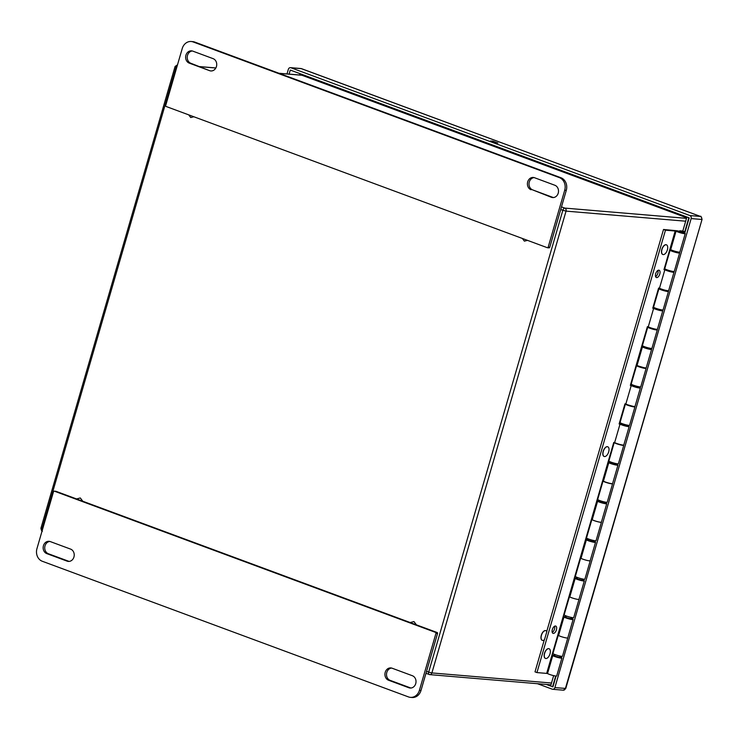 <?xml version="1.0" encoding="UTF-8"?>
<svg xmlns="http://www.w3.org/2000/svg" width="739" height="739" viewBox="0 0 739 739"><rect width="100%" height="100%" fill="white"/><g stroke="black" fill="none" stroke-linecap="round" stroke-linejoin="round"><path stroke-width="1.11" d="M681.866 232.111L678.18 231.307L681.866 232.111M661.968 249.449A5.164 2.633 -69.7 0 1 666.458 244.84A5.164 2.633 -69.7 0 1 667.363 249.911A5.164 2.633 -69.7 0 1 662.874 254.521A5.164 2.633 -69.7 0 1 661.968 249.449M603.292 451.409A5.164 2.633 -69.7 0 1 607.781 446.799A5.164 2.633 -69.7 0 1 608.687 451.862A5.164 2.633 -69.7 0 1 604.197 456.48A5.164 2.633 -69.7 0 1 603.292 451.409M544.615 653.368A5.164 2.633 -69.7 0 1 549.114 648.75A5.164 2.633 -69.7 0 1 550.01 653.821A5.164 2.633 -69.7 0 1 545.521 658.44A5.164 2.633 -69.7 0 1 544.615 653.368M655.622 276.645A3.889 1.986 110.3 0 0 657.932 270.428M552.245 632.464A3.889 1.986 110.3 0 0 554.555 626.238M527.443 240.341L524.385 241.136L522.344 238.457M193.803 116.744L190.745 117.538L188.704 114.85M191.225 41.504A10.087 8.591 94.8 0 0 182.237 48.543L165.702 105.483A0.804 0.684 -85.2 0 0 166.127 106.49L547.294 247.694A0.804 0.684 -85.2 0 0 548.162 247.168L564.707 190.237L566.286 190.366A10.087 8.591 -85.2 0 0 560.938 177.739L194.754 42.077A10.087 8.591 -85.2 0 0 192.805 41.643L191.225 41.504A10.087 8.591 94.8 0 1 193.165 41.947L559.358 177.6A10.087 8.591 94.8 0 1 564.707 190.237M547.608 247.722L548.874 247.833A0.804 0.684 -85.2 0 0 549.742 247.297L566.286 190.366M413.858 621.582L410.136 622.552L416.454 624.861L413.96 621.591L416.353 624.852M437.534 633.517L435.955 633.388A0.804 0.684 -85.2 0 0 435.53 632.381L54.363 491.167A0.804 0.684 -85.2 0 0 53.494 491.703L36.95 548.634A10.087 8.591 94.8 0 0 42.289 561.261L408.482 696.923A10.087 8.591 94.8 0 0 410.431 697.357A10.087 8.591 94.8 0 0 419.419 690.318L420.999 690.457L437.534 633.517A0.804 0.684 -85.2 0 0 437.109 632.51L416.454 624.861M80.218 497.975L76.496 498.945L82.814 501.254L80.32 497.984L82.713 501.245M76.542 498.936L55.942 491.306A0.804 0.684 -85.2 0 0 55.628 491.278M435.955 633.388L419.419 690.318M70.611 549.114A6.309 5.367 94.8 0 1 74.112 556.301A6.309 5.367 94.8 0 1 68.33 561.409A6.309 5.367 94.8 0 1 67.12 561.141L46.769 553.603A6.309 5.367 94.8 0 1 43.268 546.417A6.309 5.367 94.8 0 1 49.051 541.308A6.309 5.367 94.8 0 1 50.261 541.576L70.611 549.114M392.039 668.195L412.39 675.732A6.309 5.367 94.8 0 1 415.9 682.919A6.309 5.367 94.8 0 1 410.108 688.027A6.309 5.367 94.8 0 1 408.898 687.76L388.548 680.222A6.309 5.367 94.8 0 1 385.047 673.035A6.309 5.367 94.8 0 1 390.829 667.927A6.309 5.367 94.8 0 1 392.039 668.195M531.045 189.747A6.309 5.367 94.8 0 1 527.535 182.561A6.309 5.367 94.8 0 1 533.318 177.452A6.309 5.367 94.8 0 1 534.537 177.73L554.878 185.267A6.309 5.367 94.8 0 1 558.388 192.454A6.309 5.367 94.8 0 1 552.606 197.562A6.309 5.367 94.8 0 1 551.386 197.285L532.625 189.886A6.309 5.367 94.8 0 1 529.05 183.161A6.309 5.367 94.8 0 1 534.103 177.591M209.608 70.667L189.267 63.129A6.309 5.367 94.8 0 1 185.757 55.952A6.309 5.367 94.8 0 1 191.54 50.843A6.309 5.367 94.8 0 1 192.759 51.111L213.1 58.649A6.309 5.367 94.8 0 1 216.61 65.836A6.309 5.367 94.8 0 1 210.827 70.944A6.309 5.367 94.8 0 1 209.608 70.667L190.847 63.268A6.309 5.367 94.8 0 1 187.272 56.543A6.309 5.367 94.8 0 1 192.325 50.973M410.912 688.027A6.309 5.367 94.8 0 1 410.478 687.889L390.127 680.351A6.309 5.367 94.8 0 1 386.552 673.626A6.309 5.367 94.8 0 1 391.615 668.056M69.133 561.409A6.309 5.367 94.8 0 1 68.699 561.27L48.349 553.733A6.309 5.367 94.8 0 1 44.774 547.008A6.309 5.367 94.8 0 1 49.836 541.447M410.431 697.357L412.011 697.496A10.087 8.591 -85.2 0 0 420.999 690.457M553.4 197.553A6.309 5.367 94.8 0 1 552.966 197.424L532.625 189.886M559.58 657.341L552.735 655.641L547.534 673.552A4.961 0.6 16.2 0 0 552.79 675.428A4.961 0.6 16.2 0 0 556.707 675.954L561.908 658.052A4.961 0.6 -163.8 0 1 557.991 657.525A4.961 0.6 -163.8 0 1 552.735 655.641M570.785 618.746L563.949 617.056L558.582 635.522A4.961 0.6 16.2 0 0 563.839 637.397A4.961 0.6 16.2 0 0 567.755 637.923M569.806 596.9L568.928 596.789L574.286 578.323L557.705 635.374L563.081 616.917L566.046 617.287M581.999 580.161L575.164 578.471L569.797 596.927A4.961 0.6 16.2 0 0 575.053 598.802A4.961 0.6 16.2 0 0 578.97 599.338M581.02 558.305L580.133 558.194L585.491 539.729L574.277 578.323L577.261 578.692M593.214 541.576L586.369 539.876L581.011 558.342A4.961 0.6 16.2 0 0 586.258 560.217A4.961 0.6 16.2 0 0 590.175 560.744M585.5 539.738L588.466 540.107M597.583 501.291L592.216 519.748A4.961 0.6 16.2 0 0 597.472 521.623A4.961 0.6 16.2 0 0 601.389 522.159L606.756 503.693A4.961 0.6 -163.8 0 1 602.839 503.167A4.961 0.6 -163.8 0 1 597.583 501.291L604.428 503.019L604.705 502.003M585.491 539.729L596.715 501.144L591.339 519.6L592.225 519.72M603.44 481.126L602.562 481.015L607.92 462.559L596.706 501.144L599.68 501.513M608.797 462.697L603.43 481.163A4.961 0.6 16.2 0 0 608.687 483.038A4.961 0.6 16.2 0 0 612.603 483.565L617.961 465.108A4.961 0.6 -163.8 0 1 614.044 464.572A4.961 0.6 -163.8 0 1 608.797 462.697L615.633 464.434M613.758 442.43L607.911 462.559L610.894 462.928M620.003 424.112L614.645 442.569A4.961 0.6 16.2 0 0 619.892 444.453A4.961 0.6 16.2 0 0 623.808 444.98L629.175 426.514A4.961 0.6 -163.8 0 1 625.259 425.987A4.961 0.6 -163.8 0 1 620.003 424.112L626.848 425.803M613.767 442.43L614.654 442.541M624.972 403.836L619.125 423.964L622.099 424.334M631.217 385.527L625.85 403.984A4.961 0.6 16.2 0 0 631.106 405.859A4.961 0.6 16.2 0 0 635.023 406.385L640.38 387.929A4.961 0.6 -163.8 0 1 636.473 387.402A4.961 0.6 -163.8 0 1 631.217 385.527L638.053 387.218M624.982 403.845L625.859 403.947M630.349 385.379L633.314 385.749M642.422 346.933L637.064 365.399A4.961 0.6 16.2 0 0 642.32 367.274A4.961 0.6 16.2 0 0 646.237 367.8L651.595 349.335A4.961 0.6 -163.8 0 1 647.678 348.808A4.961 0.6 -163.8 0 1 642.422 346.933L649.267 348.66L649.415 348.134M630.339 385.379L641.554 346.794L636.187 365.251L637.073 365.362M647.392 326.656L641.544 346.785L644.528 347.164M653.636 308.348L648.269 326.804A4.961 0.6 16.2 0 0 653.525 328.679A4.961 0.6 16.2 0 0 657.442 329.215L662.809 310.749A4.961 0.6 -163.8 0 1 658.892 310.223A4.961 0.6 -163.8 0 1 653.636 308.348L660.481 310.075M647.401 326.666L648.288 326.777M658.606 288.071L652.759 308.2L655.733 308.569M664.851 269.753L659.484 288.219A4.961 0.6 16.2 0 0 664.74 290.094A4.961 0.6 16.2 0 0 668.656 290.621L674.014 272.164A4.961 0.6 -163.8 0 1 670.107 271.629A4.961 0.6 -163.8 0 1 664.851 269.753L671.686 271.453M658.615 288.071L659.493 288.182M678.162 231.39L675.178 231.021L663.973 269.606L666.947 269.984M676.056 231.168L670.698 249.625A4.961 0.6 16.2 0 0 675.954 251.509A4.961 0.6 16.2 0 0 679.862 252.036L685.229 233.57A4.961 0.6 -163.8 0 1 681.312 233.044A4.961 0.6 -163.8 0 1 676.056 231.168L682.901 232.859M666.393 244.812A5.164 2.633 110.3 0 0 666.319 244.785A5.164 2.633 110.3 0 0 661.83 249.403A5.164 2.633 110.3 0 0 662.735 254.475A5.164 2.633 110.3 0 0 662.8 254.493M607.717 446.772A5.164 2.633 110.3 0 0 607.652 446.744A5.164 2.633 110.3 0 0 603.153 451.363A5.164 2.633 110.3 0 0 604.059 456.434A5.164 2.633 110.3 0 0 604.132 456.453M549.04 648.731A5.164 2.633 110.3 0 0 548.975 648.703A5.164 2.633 110.3 0 0 544.486 653.322A5.164 2.633 110.3 0 0 545.382 658.394A5.164 2.633 110.3 0 0 545.456 658.412M544.292 639.872L534.999 671.862L536.939 672.582L665.469 230.198L675.178 231.021L669.82 249.486L670.707 249.597M557.705 635.374L546.657 673.405L547.544 673.515M554.832 655.872L551.867 655.502L546.666 673.405L536.939 672.582M655.715 273.726A3.889 1.986 110.3 0 0 656.398 277.55A3.889 1.986 110.3 0 0 659.613 274.585A3.889 1.986 110.3 0 0 659.105 270.243A3.889 1.986 110.3 0 0 655.715 273.726M552.347 629.536A3.889 1.986 110.3 0 0 553.021 633.36A3.889 1.986 110.3 0 0 556.236 630.404A3.889 1.986 110.3 0 0 555.728 626.062A3.889 1.986 110.3 0 0 552.347 629.536M190.745 117.538L193.858 116.762M524.385 241.136L527.498 240.369M410.182 622.534L82.814 501.254M545.927 630.681A5.164 2.633 -69.7 0 0 545.567 630.607A5.164 2.633 -69.7 0 0 541.548 634.958A5.164 2.633 -69.7 0 0 542.343 640.371A5.164 2.633 -69.7 0 0 542.703 640.454A5.164 2.633 -69.7 0 0 544.477 639.725L546.842 631.596A5.164 2.633 -69.7 0 0 545.927 630.681L545.798 630.635A5.164 2.633 110.3 0 0 545.437 630.552A5.164 2.633 110.3 0 0 541.419 634.903A5.164 2.633 110.3 0 0 542.214 640.325A5.164 2.633 110.3 0 0 542.278 640.344M551.996 655.031L553.428 655.216A4.961 0.6 -163.8 0 1 554.952 655.484M559.709 656.879A4.961 0.6 -163.8 0 1 561.908 658.052M563.201 616.446L564.642 616.622A4.961 0.6 -163.8 0 1 566.157 616.899M570.924 618.284A4.961 0.6 -163.8 0 1 573.122 619.458A4.961 0.6 -163.8 0 1 569.206 618.931A4.961 0.6 -163.8 0 1 563.949 617.056M574.415 577.861L575.857 578.037A4.961 0.6 -163.8 0 1 577.371 578.304M582.138 579.699A4.961 0.6 -163.8 0 1 584.327 580.872A4.961 0.6 -163.8 0 1 580.411 580.346A4.961 0.6 -163.8 0 1 575.164 578.471M585.63 539.267L587.062 539.442A4.961 0.6 -163.8 0 1 588.586 539.719M593.343 541.105A4.961 0.6 -163.8 0 1 595.542 542.287A4.961 0.6 -163.8 0 1 591.625 541.752A4.961 0.6 -163.8 0 1 586.369 539.876M596.835 500.682L598.276 500.857A4.961 0.6 -163.8 0 1 599.791 501.125M604.557 502.52A4.961 0.6 -163.8 0 1 606.756 503.693M608.049 462.087L609.481 462.272A4.961 0.6 -163.8 0 1 611.005 462.54M615.772 463.935A4.961 0.6 -163.8 0 1 617.961 465.108M619.264 423.502L620.695 423.678A4.961 0.6 -163.8 0 1 622.21 423.955M626.977 425.341A4.961 0.6 -163.8 0 1 629.175 426.514M630.469 384.908L631.91 385.093A4.961 0.6 -163.8 0 1 633.425 385.361M638.191 386.756A4.961 0.6 -163.8 0 1 640.38 387.929M641.683 346.323L643.115 346.499A4.961 0.6 -163.8 0 1 644.639 346.776M649.405 348.161A4.961 0.6 -163.8 0 1 651.595 349.335M652.897 307.738L654.329 307.914A4.961 0.6 -163.8 0 1 655.244 308.061M661.146 309.78A4.961 0.6 -163.8 0 1 662.809 310.749M664.102 269.144L665.543 269.319A4.961 0.6 -163.8 0 1 665.894 269.375M672.878 271.407A4.961 0.6 -163.8 0 1 674.014 272.164M665.469 230.198L663.52 229.478L676.748 230.734A4.961 0.6 -163.8 0 1 682.134 232.083A4.961 0.6 -163.8 0 1 685.229 233.57M663.52 229.478L546.749 631.411M684.757 233.145L689.201 217.857L290.288 70.066L289.097 74.122M546.37 684.453L552.938 686.882L556.079 676.065M561.437 657.618L561.806 656.334M572.642 619.033L573.03 617.712M583.856 580.448L584.207 579.237M595.071 541.853L595.385 540.772M606.276 503.268L606.562 502.308M617.49 464.674L617.73 463.833M628.704 426.089L628.907 425.368M639.909 387.504L640.085 386.903M651.124 348.91L651.262 348.429M537.456 683.704L552.255 689.191A2.42 2.06 -85.2 0 0 554.878 687.603L691.15 218.578A2.42 2.06 -85.2 0 0 689.866 215.548L290.954 67.766A2.42 2.06 -85.2 0 0 288.33 69.346L286.991 73.946M497.892 143.015L490.345 141.02L492.802 141.131L497.892 143.015M681.598 231.907L684.757 231.769L688.84 217.719M552.578 686.753L555.691 676.028M684.757 231.769L682.808 231.048L686.891 216.989M682.808 231.048L679.76 230.79L681.709 231.51M679.76 230.79L679.603 231.325M553.64 675.64L550.62 686.032M677.293 252.175L672.527 250.789M678.06 251.981A4.961 0.6 -163.8 0 1 679.658 252.923A4.961 0.6 -163.8 0 1 674.725 252.119A4.961 0.6 -163.8 0 1 670.125 250.161A4.961 0.6 -163.8 0 1 670.892 250.059L671.742 250.133M666.116 290.639L661.35 289.254M667.372 290.658A4.961 0.6 16.2 0 1 668.481 291.397A4.961 0.6 16.2 0 1 665.913 291.194A4.961 0.6 16.2 0 1 661.109 289.79A4.961 0.6 16.2 0 1 658.948 288.626A4.961 0.6 16.2 0 1 659.715 288.524L660.176 288.57M654.939 329.104L650.172 327.719M656.565 329.298A4.961 0.6 16.2 0 1 657.304 329.862A4.961 0.6 16.2 0 1 654.736 329.659A4.961 0.6 16.2 0 1 649.941 328.255A4.961 0.6 16.2 0 1 647.77 327.091A4.961 0.6 16.2 0 1 648.537 326.998L648.639 327.007M643.798 367.625L638.93 366.221M632.436 406.182L627.891 404.87M670.125 250.161L664.758 268.627A4.961 0.6 16.2 0 0 666.929 269.79A4.961 0.6 16.2 0 0 671.723 271.185A4.961 0.6 16.2 0 0 674.291 271.389L679.658 252.923M658.948 288.626L653.581 307.091A4.961 0.6 16.2 0 0 655.752 308.255A4.961 0.6 16.2 0 0 660.546 309.659A4.961 0.6 16.2 0 0 663.114 309.863L668.481 291.397M647.77 327.091L642.403 345.556A4.961 0.6 16.2 0 0 644.574 346.72A4.961 0.6 16.2 0 0 649.378 348.124A4.961 0.6 16.2 0 0 651.937 348.328L657.304 329.862M637.157 365.454A4.961 0.6 16.2 0 0 636.593 365.565L631.226 384.031A4.961 0.6 16.2 0 0 633.397 385.195A4.961 0.6 16.2 0 0 638.2 386.589A4.961 0.6 16.2 0 0 640.759 386.793L646.126 368.336A4.961 0.6 16.2 0 0 645.664 367.911M636.593 365.565A4.961 0.6 16.2 0 0 638.764 366.729A4.961 0.6 16.2 0 0 643.558 368.133A4.961 0.6 16.2 0 0 646.126 368.336M625.656 403.928A4.961 0.6 16.2 0 0 625.416 404.03L620.058 422.496A4.961 0.6 16.2 0 0 622.22 423.659A4.961 0.6 16.2 0 0 627.023 425.064A4.961 0.6 16.2 0 0 629.582 425.267L634.949 406.801A4.961 0.6 16.2 0 0 634.69 406.505M625.416 404.03A4.961 0.6 16.2 0 0 627.587 405.194A4.961 0.6 16.2 0 0 632.39 406.598A4.961 0.6 16.2 0 0 634.949 406.801M623.771 445.266A4.961 0.6 16.2 0 1 621.213 445.063A4.961 0.6 16.2 0 1 616.409 443.659A4.961 0.6 16.2 0 1 614.238 442.495A4.961 0.6 16.2 0 0 614.238 442.495L608.881 460.96A4.961 0.6 16.2 0 0 611.042 462.124A4.961 0.6 16.2 0 0 615.846 463.529A4.961 0.6 16.2 0 0 618.414 463.732L623.771 445.266A4.961 0.6 16.2 0 0 623.651 445.072M603.033 481.08L597.703 499.435A4.961 0.6 16.2 0 0 599.865 500.599A4.961 0.6 16.2 0 0 604.668 501.993A4.961 0.6 16.2 0 0 607.236 502.197L612.594 483.74A4.961 0.6 16.2 0 0 612.557 483.62M603.107 481.089A4.961 0.6 16.2 0 0 605.232 482.133A4.961 0.6 16.2 0 0 610.035 483.537A4.961 0.6 16.2 0 0 612.594 483.74M591.819 519.665L586.526 537.9A4.961 0.6 16.2 0 0 588.697 539.064A4.961 0.6 16.2 0 0 593.491 540.468A4.961 0.6 16.2 0 0 596.059 540.671L601.426 522.205A4.961 0.6 16.2 0 0 601.398 522.113M592.105 519.702A4.961 0.6 16.2 0 0 594.054 520.598A4.961 0.6 16.2 0 0 598.858 522.002A4.961 0.6 16.2 0 0 601.426 522.205M580.614 558.259L575.348 576.365A4.961 0.6 16.2 0 0 577.519 577.529A4.961 0.6 16.2 0 0 582.314 578.933A4.961 0.6 16.2 0 0 584.882 579.136L590.249 560.67A4.961 0.6 16.2 0 0 590.221 560.578M569.399 596.844L564.171 614.839A4.961 0.6 16.2 0 0 566.342 616.003A4.961 0.6 16.2 0 0 571.145 617.398A4.961 0.6 16.2 0 0 573.704 617.601L579.071 599.144A4.961 0.6 16.2 0 0 579.053 599.052M558.185 635.429L552.957 653.461A4.961 0.6 16.2 0 0 557.548 655.419A4.961 0.6 16.2 0 0 562.49 656.223L567.894 637.609A4.961 0.6 16.2 0 0 567.875 637.517M549.742 247.297L548.162 247.168M437.109 632.51L435.53 632.381M54.363 491.167L55.942 491.306M410.478 687.889L408.898 687.76M390.127 680.351L388.548 680.222M48.349 553.733L46.769 553.603M67.12 561.141L68.699 561.27M189.267 63.129L190.847 63.268M552.966 197.424L551.386 197.285M559.358 177.6L560.938 177.739M193.165 41.947L194.754 42.077M42.391 531.23C41.994 531.757 41.504 530.778 40.913 528.283L41.975 528.847A2.42 1.238 110.3 0 0 42.077 530.981M177.452 65.023A2.42 1.238 110.3 0 0 176.141 67.037L175.078 66.464L177.609 64.727M551.497 683.021L431.89 672.933A2.42 2.06 94.8 0 1 429.267 674.522A2.42 1.238 -69.7 0 1 429.091 674.485A2.42 1.238 -69.7 0 1 428.666 672.111L431.89 672.933L566.056 211.123L562.841 210.292L428.666 672.111L426.551 671.326M42.631 529.096L41.975 528.847L176.141 67.037L176.797 67.277M560.725 209.506L562.841 210.292A2.42 1.238 -69.7 0 1 564.772 208.093A2.42 2.06 94.8 0 1 566.056 211.123L685.672 221.201M200.075 66.686L215.834 68.016M279.166 73.346L301.965 75.267L686.66 217.783L302.14 75.304A2.42 1.238 110.3 0 0 301.965 75.267A2.42 2.06 94.8 0 0 301.503 75.166L302.14 75.304A2.42 1.238 110.3 0 1 302.288 75.387M686.494 218.347L564.772 208.093L561.492 206.874M300.025 73.678L299.637 75.008L300.016 73.669M301.808 68.773A2.42 1.238 110.3 0 0 301.66 68.69A2.42 1.238 110.3 0 0 301.484 68.653L700.396 216.435A2.42 1.238 -69.7 0 1 700.563 216.472A2.42 1.238 -69.7 0 1 700.858 216.684M554.878 687.603L565.788 688.443L702.05 219.418L565.409 688.489A2.42 2.06 94.8 0 1 563.257 690.18L565.788 688.443M492.802 141.131L492.534 142.045M702.05 219.418C701.256 216.703 700.766 215.723 700.563 216.472L301.013 68.542A2.42 2.06 94.8 0 1 301.484 68.653L290.954 67.766M691.15 218.578L701.68 219.465A2.42 2.06 94.8 0 0 700.396 216.435L689.866 215.548M559.562 657.405L559.959 656.029M570.767 618.811L571.182 617.407M581.981 580.226L582.35 578.942M593.195 541.632L593.528 540.477M615.615 464.452L615.883 463.538M626.829 425.867L627.06 425.073M638.034 387.282L638.237 386.599M554.767 656.112L555.192 654.643M565.972 617.527L566.416 616.021M577.187 578.933L577.584 577.556M588.401 540.348L588.761 539.091M599.606 501.763L599.939 500.617M610.82 463.168L611.116 462.152M622.035 424.583L622.293 423.687M633.24 385.989L633.471 385.213M644.454 347.404L644.648 346.748M655.669 308.819L655.816 308.283M549.022 247.861L547.442 247.731M55.785 491.269L54.206 491.139M567.829 637.674L573.122 619.458M579.006 599.209L584.327 580.872M590.175 560.735L595.542 542.287M550.971 684.841L429.728 674.624L425.969 673.331M40.913 528.283L175.078 66.464M199.844 66.602L215.862 67.951M278.936 73.263L301.503 75.166M301.013 68.542L290.482 67.655M563.257 690.18L552.726 689.293"/></g></svg>
